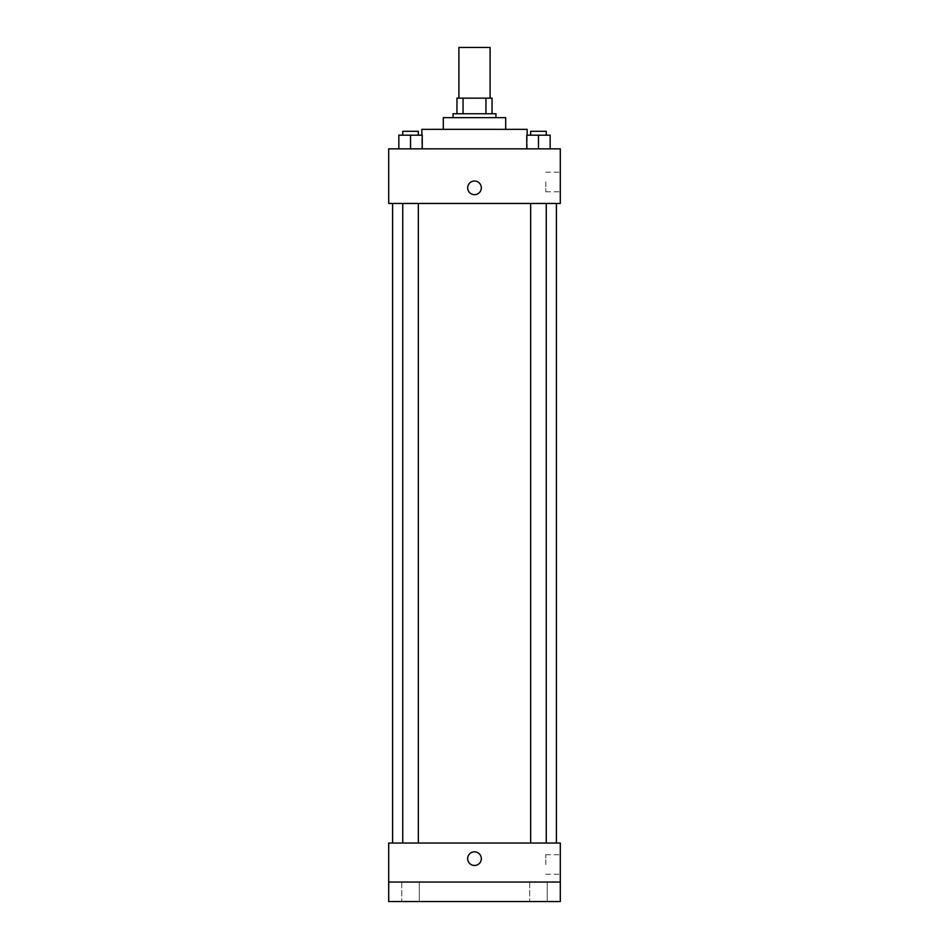<?xml version="1.0" encoding="UTF-8"?>
<svg xmlns="http://www.w3.org/2000/svg" width="949" height="949" viewBox="0 0 949 949"><rect width="100%" height="100%" fill="white"/><g stroke="black" fill="none" stroke-linecap="round" stroke-linejoin="round"><path stroke-width="0.71" stroke-dasharray="4.75 3.56" d="M458.901 47.45L490.099 47.45M474.5 98.15L458.901 98.15L474.5 98.15M485.947 113.75L485.947 98.15L492.045 98.15L492.045 113.75L463.053 113.75L492.045 113.75M485.947 98.15L456.955 98.15M463.053 113.75L456.955 113.75L463.053 113.75L463.053 98.15M495.947 113.75L453.053 113.75M453.053 117.652L495.947 117.652L453.053 117.652M505.698 117.652L443.302 117.652M443.302 129.349L505.698 129.349L443.302 129.349M527.146 129.349L421.854 129.349M421.854 148.851L527.146 148.851L421.854 148.851L421.854 135.197M398.841 148.851L422.246 148.851L398.841 148.851L422.246 148.851L398.841 148.851L422.246 148.851L410.537 148.851L410.537 135.197L398.841 135.197L418.343 135.197L398.841 135.197L398.841 148.851L410.537 148.851L398.841 148.851L398.841 135.197L398.841 148.851L422.246 148.851L410.537 148.851L410.537 135.197L422.246 135.197L402.744 135.197L422.246 135.197L422.246 148.851L422.246 135.197M526.754 148.851L550.159 148.851L526.754 148.851L550.159 148.851L526.754 148.851L550.159 148.851L538.463 148.851L538.463 135.197L526.754 135.197L546.256 135.197L526.754 135.197L526.754 148.851L538.463 148.851L526.754 148.851L526.754 135.197L526.754 148.851L550.159 148.851L538.463 148.851L538.463 135.197L550.159 135.197L530.657 135.197L550.159 135.197L550.159 148.851L550.159 135.197M560.301 148.851L388.699 148.851L388.699 203.454L560.301 203.454L560.301 148.851M388.699 187.855L388.699 181.022L388.699 187.855M474.5 203.454L392.601 203.454L474.5 203.454M538.463 203.454L530.657 203.454L538.463 203.454M410.537 203.454L418.343 203.454L410.537 203.454M560.301 181.994L560.301 191.781L560.301 181.994M474.5 181.022A6.821 6.821 0 0 0 468.592 191.259A6.821 6.821 0 0 0 480.408 191.259A6.821 6.821 0 0 0 474.5 181.022A6.821 6.821 0 0 0 468.592 191.259A6.821 6.821 0 0 0 480.408 191.259A6.821 6.821 0 0 0 474.5 181.022M474.5 194.675A6.821 6.821 0 0 1 468.592 184.438A6.821 6.821 0 0 1 480.408 184.438A6.821 6.821 0 0 1 474.5 194.675M545.794 181.994L545.794 191.781L545.794 181.994M474.5 843.044L392.601 843.044L474.5 843.044M538.463 843.044L530.657 843.044L538.463 843.044M410.537 843.044L418.343 843.044L410.537 843.044M560.301 843.044L388.699 843.044L388.699 882.048L560.301 882.048L560.301 843.044M560.301 882.048L560.301 901.55L388.699 901.55L388.699 882.048L560.301 882.048L388.699 882.048M388.699 858.655L388.699 851.822L388.699 858.655M560.301 864.503L560.301 854.717L560.301 864.503M474.5 851.822A6.821 6.821 0 0 0 468.592 862.06A6.821 6.821 0 0 0 480.408 862.06A6.821 6.821 0 0 0 474.5 851.822A6.821 6.821 0 0 0 468.592 862.06A6.821 6.821 0 0 0 480.408 862.06A6.821 6.821 0 0 0 474.5 851.822M474.5 865.476A6.821 6.821 0 0 1 468.592 855.239A6.821 6.821 0 0 1 480.408 855.239A6.821 6.821 0 0 1 474.5 865.476M545.794 864.503L545.794 854.717L545.794 864.503M419.316 882.048L401.759 882.048L419.316 882.048L401.759 882.048L419.316 882.048L419.316 901.55L401.759 901.55L419.316 901.55L401.759 901.55L419.316 901.55L419.316 882.048M547.241 882.048L529.684 882.048L547.241 882.048L529.684 882.048L547.241 882.048L547.241 901.55L529.684 901.55L547.241 901.55L529.684 901.55L547.241 901.55L547.241 882.048M530.657 135.197L530.657 131.294L546.256 131.294L530.657 131.294L546.256 131.294L546.256 135.197M538.463 148.851L538.463 135.197M402.744 135.197L402.744 131.294L418.343 131.294L402.744 131.294L418.343 131.294L418.343 135.197M410.537 148.851L410.537 135.197M527.146 148.851L527.146 135.197M545.794 191.781L560.301 191.781M545.794 172.22L560.301 172.22M418.343 843.044L418.343 203.454M402.744 843.044L402.744 203.454M546.256 843.044L546.256 203.454M530.657 843.044L530.657 203.454M545.794 874.278L560.301 874.278M545.794 854.717L560.301 854.717M401.759 882.048L401.759 901.55L401.759 882.048M529.684 882.048L529.684 901.55L529.684 882.048"/><path stroke-width="1.42" d="M490.099 98.15L490.099 47.45L458.901 47.45L458.901 98.15M463.053 113.75L463.053 98.15L456.955 98.15L456.955 113.75L456.955 98.15M463.053 98.15L492.045 98.15L492.045 113.75M485.947 113.75L485.947 98.15M453.053 117.652L453.053 113.75L495.947 113.75L495.947 117.652M443.302 129.349L443.302 117.652L505.698 117.652L505.698 129.349M421.854 135.197L421.854 129.349L527.146 129.349L527.146 135.197M388.699 148.851L560.301 148.851L560.301 203.454L388.699 203.454L388.699 148.851M474.5 194.675A6.821 6.821 0 0 1 468.592 184.438A6.821 6.821 0 0 1 480.408 184.438A6.821 6.821 0 0 1 474.5 194.675M388.699 843.044L560.301 843.044L560.301 901.55L388.699 901.55L388.699 843.044M474.5 865.476A6.821 6.821 0 0 1 468.592 855.239A6.821 6.821 0 0 1 480.408 855.239A6.821 6.821 0 0 1 474.5 865.476M388.699 882.048L560.301 882.048M526.754 148.851L526.754 135.197L550.159 135.197L550.159 148.851L550.159 135.197M538.463 148.851L538.463 135.197M546.256 135.197L546.256 131.294L530.657 131.294L530.657 135.197M398.841 148.851L398.841 135.197L422.246 135.197L422.246 148.851L422.246 135.197M410.537 148.851L410.537 135.197M418.343 135.197L418.343 131.294L402.744 131.294L402.744 135.197M556.399 843.044L556.399 203.454M392.601 843.044L392.601 203.454M530.657 203.454L530.657 843.044M546.256 203.454L546.256 843.044M418.343 843.044L418.343 203.454M402.744 843.044L402.744 203.454"/></g></svg>
